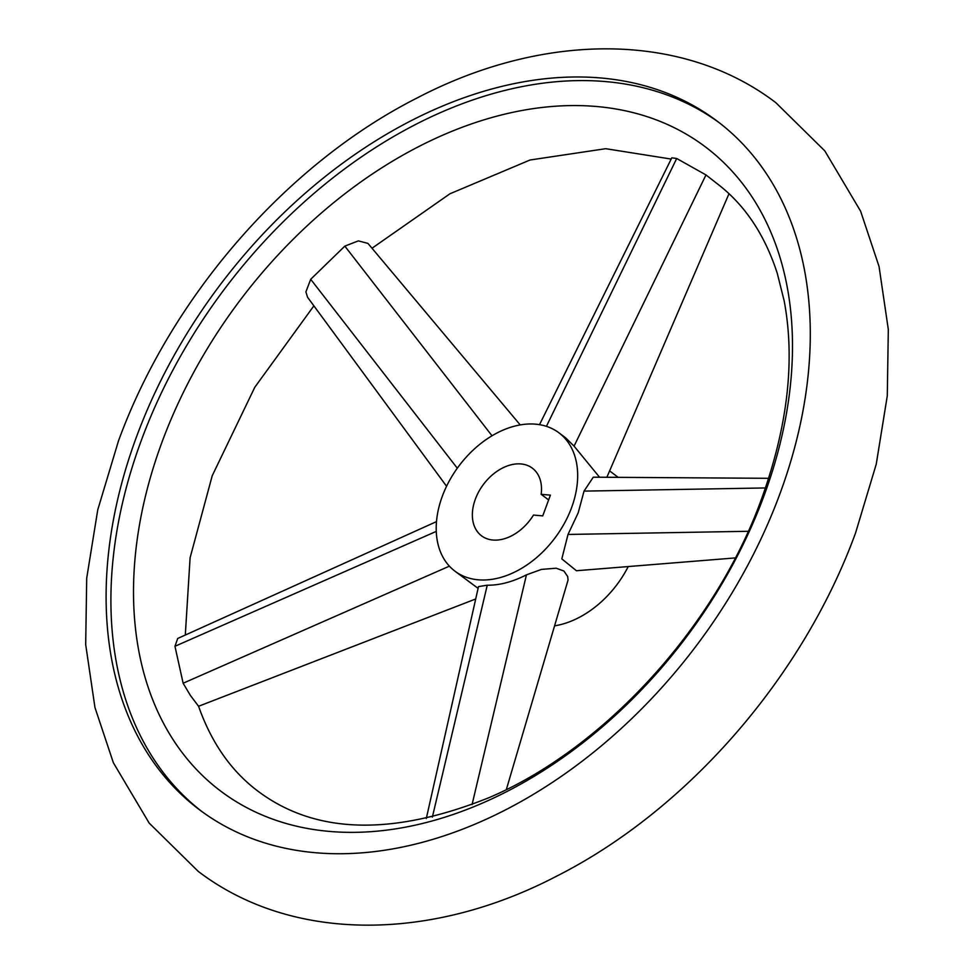<?xml version="1.0" encoding="UTF-8"?>
<svg xmlns="http://www.w3.org/2000/svg" width="974" height="974" viewBox="0 0 974 974"><rect width="100%" height="100%" fill="white"/><g stroke="black" fill="none" stroke-linecap="round" stroke-linejoin="round"><path stroke-width="1.46" d="M539.511 424.664L671.816 157.812L676.699 158.494L705.98 174.93L716.572 183.234C744.355 204.211 764.602 234.247 777.276 273.353L784.18 300.942C795.259 360.1 787.783 425.882 761.778 498.262C715.525 627.232 603.527 749.213 488.571 797.84C392.205 836.276 315.43 834.121 258.244 791.387C231.435 771.396 211.541 743.028 198.574 706.272L190.283 695.278L183.136 683.224L174.955 646.286L177.694 638.481M446.567 486.257L307.553 297.24L305.897 291.896L310.706 279.295L344.833 246.118L358.371 240.882L367.953 243.403L520.226 424.932M136.53 436.742A430.764 298.689 126.9 0 1 716.998 121.007A430.764 298.689 126.9 0 1 779.87 493.964A430.764 298.689 126.9 0 1 199.402 809.711A430.764 298.689 126.9 0 1 136.53 436.742M764.03 495.742A403.126 279.526 -53.1 0 0 597.062 106.556A403.126 279.526 -53.1 0 0 161.976 442.184A403.126 279.526 -53.1 0 0 328.944 831.37A403.126 279.526 -53.1 0 0 764.03 495.742M719.384 122.821A430.764 298.689 -53.1 0 0 141.327 440.358A430.764 298.689 -53.1 0 0 201.813 811.488M571.555 507.734A86.54 60.011 -53.1 0 0 558.93 432.809A86.54 60.011 -53.1 0 0 442.318 496.241A86.54 60.011 -53.1 0 0 454.943 571.166A86.54 60.011 -53.1 0 0 571.555 507.734M735.297 557.919L576.413 570.74L561.815 558.881L568.012 534.446L578.227 512.75L584.035 491.115L593.263 477.187L768.669 478.307M599.546 477.223L574.063 446.129L565.638 437.85L558.93 432.809M475.349 499.175A42.308 29.33 -53.1 0 0 481.521 535.81A42.308 29.33 -53.1 0 0 533.496 515.063L542.737 515.879L550.407 495.133L541.167 494.317A42.308 29.33 -53.1 0 0 532.352 468.165A42.308 29.33 -53.1 0 0 475.349 499.175M426.295 818.513L478.49 586.604L487.256 585.204C499.467 585.374 512.531 581.928 526.447 574.855L541.422 569.413L556.191 568.207L563.922 571.044L567.684 576.547L568.061 580.066L506.346 789.537M454.943 571.166L478.1 588.357M548.642 499.93L541.167 494.317M554.949 625.783A86.54 60.011 -53.1 0 0 628.242 566.551M487.256 585.204L432.371 817.076M526.447 574.855L472.061 804.597M574.063 446.129L705.98 174.93M546.414 426.344L676.699 158.494M492.016 435.792L344.833 246.118M457.305 468.214L310.706 279.295M436.255 531.39L174.955 646.286M449.391 566.15L183.136 683.224M568.012 534.446L748.215 531.293M584.035 491.115L765.467 487.95M198.16 871.316C292.249 943.1 431.64 941.481 556.69 876.137C687.474 810.027 803.197 676.723 855.562 532.961L876.235 464.221L887.29 395.858L888.312 329.456L879.047 266.499L860.614 211.212L824.82 150.897L775.84 102.684C681.751 30.9 542.36 32.519 417.31 97.863C286.526 163.973 170.803 297.277 118.438 441.039L97.765 509.779L86.71 578.142L85.688 644.544L94.953 707.501L113.386 762.788L149.18 823.103L198.16 871.316M313.884 305.848L254.811 387.238L212.222 475.738L190.1 557.761L185.303 635.036M372.007 248.236L449.976 193.765L530.051 160.004L605.706 148.693L671.196 159.066M609.614 470.905L618.198 477.345M728.99 193.741L606.863 477.272M177.609 638.518L436.486 521.614M198.574 706.272L475.702 598.973"/></g></svg>
